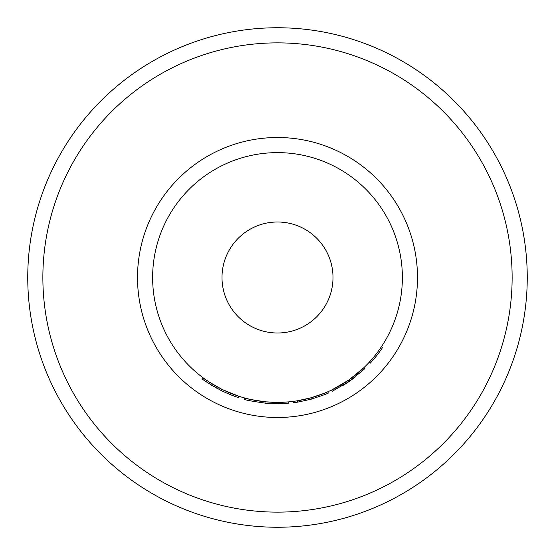 <?xml version="1.0" encoding="UTF-8"?>
<svg xmlns="http://www.w3.org/2000/svg" width="555" height="555" viewBox="0 0 555 555"><rect width="100%" height="100%" fill="white"/><g stroke="black" fill="none" stroke-linecap="round" stroke-linejoin="round"><path stroke-width="0.83" d="M277.5 27.75A249.75 249.75 0 0 0 27.75 277.5A249.75 249.75 0 0 0 277.5 527.25A249.75 249.75 0 0 0 527.25 277.5A249.75 249.75 0 0 0 277.5 27.75M266.15 401.862L266.976 401.931M267.774 401.993L268.773 402.07M251.221 399.579L253.732 400.093M254.225 400.19L258.491 400.918M263.902 401.633L264.964 401.744M266.102 403.249L269.411 403.506M270.125 403.547L270.562 403.575M272.574 403.665L273.317 403.693M274.933 403.735L288.281 403.305L288.163 401.917L277.5 402.375A124.875 124.875 0 0 0 402.375 277.5A124.875 124.875 0 0 0 277.5 152.625A124.875 124.875 0 0 0 152.625 277.5A124.875 124.875 0 0 0 277.5 402.375L279.449 402.361M249.424 400.599L250.909 400.932M253.711 401.501L255.584 401.848M259.664 402.493L262.494 402.868M264.818 403.124L266.039 403.242M265.914 403.228L266.039 401.848C252.893 399.995 245.816 398.719 244.797 398.018L244.436 399.357C245.463 400.065 252.622 401.355 265.914 403.228L277.583 403.762M277.5 222A55.5 55.5 0 0 0 222 277.5A55.5 55.5 0 0 0 277.5 333A55.5 55.5 0 0 0 333 277.5A55.5 55.5 0 0 0 277.5 222M293.463 401.348L293.644 402.729A126.263 126.263 0 0 0 297.647 402.146L297.425 400.772L310.973 397.803L324.106 393.349A124.875 124.875 0 0 0 327.797 391.802L328.352 393.072A126.263 126.263 0 0 1 324.626 394.64L324.106 393.349M349.15 379.773L363.976 367.583L364.94 368.589L349.948 380.91L349.15 379.773M343.309 385.253L343.309 385.253A126.263 126.263 0 0 0 349.504 381.216L332.272 391.261L331.675 390.012L348.713 380.078L349.504 381.216A126.263 126.263 0 0 0 349.948 380.91A126.263 126.263 0 0 0 355.651 376.672L355.651 376.672M266.039 401.848L277.5 402.375M205.912 379.821L210.754 383.04M214.369 385.239L218.614 387.619M219.94 388.32L221.355 389.041M224.019 390.338L226.218 391.358M229.735 392.878L238.664 396.18L222.784 389.749M220.841 390.338L221.258 390.547C209.242 383.803 202.825 379.856 201.992 378.697L202.825 377.587C203.643 378.732 209.998 382.638 221.875 389.305L222.472 389.596M206.169 381.68L207.584 382.638M209.95 384.171L211.864 385.364M212.849 385.954L213.869 386.558M215.472 387.473L216.2 387.883M216.464 388.028L216.852 388.243M221.875 389.305L221.292 390.56M225.795 392.69L230.568 394.716M231.934 395.25L232.767 395.576M233.808 395.965L235.105 396.43M235.362 396.527L235.826 396.686M221.258 390.547C228.098 393.814 233.759 396.138 238.234 397.498L238.664 396.18M279.283 403.749L280.941 403.714M281.593 403.693L283.605 403.617M280.088 402.347L284.431 402.181M297.647 402.146L311.341 399.142L310.973 397.803M311.341 399.142L324.626 394.64M369.207 362.255L370.227 363.199A126.263 126.263 0 0 0 372.752 360.382L371.704 359.473M372.752 360.382A126.263 126.263 0 0 0 382.562 347.527L381.41 346.757M277.5 137.508A139.992 139.992 0 0 0 137.508 277.5A139.992 139.992 0 0 0 277.5 417.492A139.992 139.992 0 0 0 417.492 277.5A139.992 139.992 0 0 0 277.5 137.508M277.5 512.133A234.633 234.633 0 0 0 512.133 277.5A234.633 234.633 0 0 0 277.5 42.867A234.633 234.633 0 0 0 42.867 277.5A234.633 234.633 0 0 0 277.5 512.133"/></g></svg>
